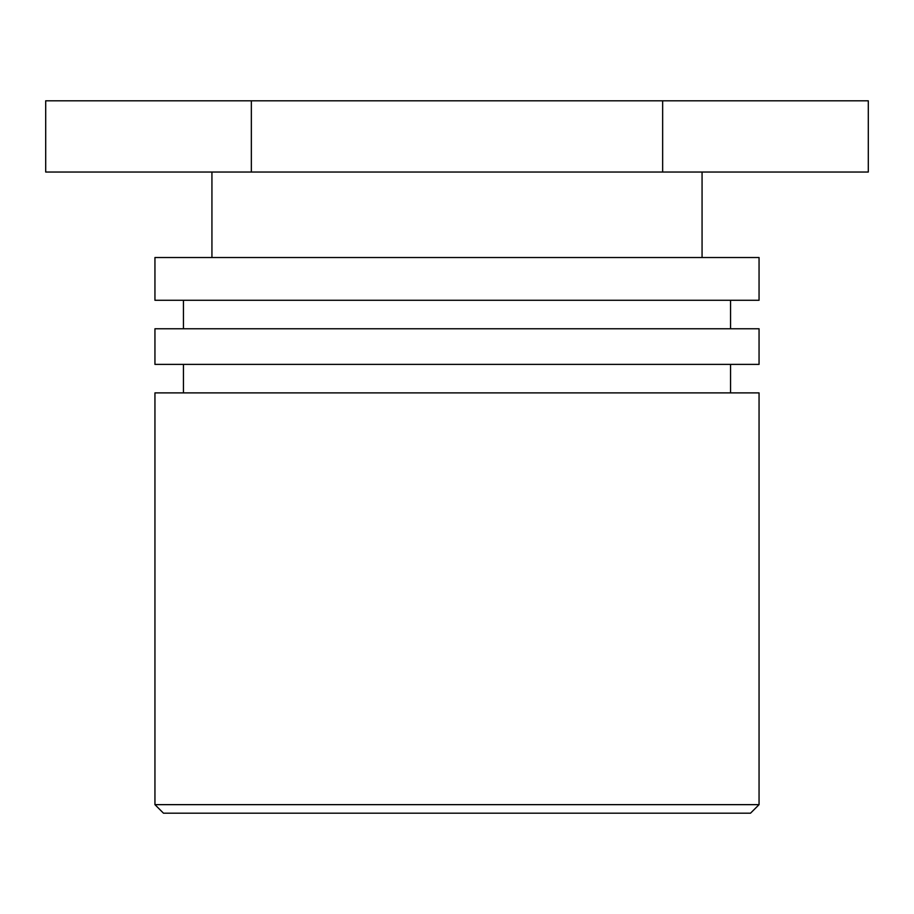 <?xml version="1.0" encoding="UTF-8"?>
<svg xmlns="http://www.w3.org/2000/svg" width="914" height="914" viewBox="0 0 914 914"><rect width="100%" height="100%" fill="white"/><g stroke="black" fill="none" stroke-linecap="round" stroke-linejoin="round"><path stroke-width="1.37" d="M163.492 813.197L750.508 813.197L759.054 804.651L154.946 804.651L163.492 813.197M759.054 804.651L759.054 392.883L154.946 392.883L154.946 804.651M154.946 364.389L759.054 364.389L759.054 328.766L154.946 328.766L154.946 364.389M154.946 300.272L759.054 300.272L759.054 257.531L154.946 257.531L154.946 300.272M662.65 100.803L45.7 100.803L45.7 172.038L868.3 172.038L868.3 100.803L662.65 100.803L662.65 172.038M251.35 100.803L251.35 172.038M730.56 392.883L730.56 364.389M183.44 392.883L183.44 364.389M730.56 328.766L730.56 300.272M183.44 328.766L183.44 300.272M702.066 257.531L702.066 172.038M211.934 257.531L211.934 172.038"/></g></svg>
